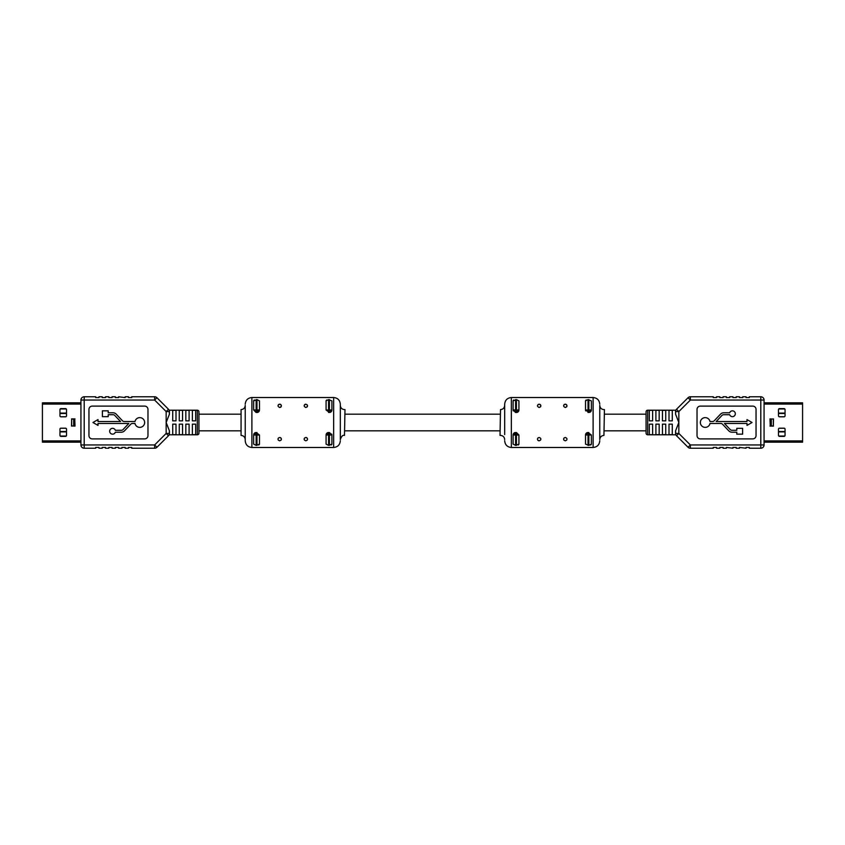 <?xml version="1.0" encoding="UTF-8"?>
<svg xmlns="http://www.w3.org/2000/svg" width="845" height="845" viewBox="0 0 845 845"><rect width="100%" height="100%" fill="white"/><g stroke="black" fill="none" stroke-linecap="round" stroke-linejoin="round"><path stroke-width="1.27" d="M672.282 414.177L672.282 420.863L672.282 410.321L669.008 410.321L669.008 420.863L672.282 420.863M672.282 424.137L669.008 424.137L669.008 434.679L672.282 434.679L672.282 424.137L672.282 430.823M675.852 410.205L675.567 411.568L675.852 410.205L647.703 410.205A1.637 1.637 0 0 0 646.066 411.842L646.066 414.177L604.428 414.177M500.018 414.177L344.982 414.177M240.571 414.177L198.934 414.177M172.718 414.177L172.718 420.863L172.718 410.321L175.992 410.321L175.992 420.863L172.718 420.863M172.718 424.137L172.718 434.679L175.992 434.679L175.992 424.137L172.718 424.137L172.718 430.823M647.703 410.205L647.703 434.795A1.637 1.637 0 0 1 646.066 433.158L646.066 430.823L604.428 430.823M500.018 430.823L344.982 430.823M240.571 430.823L198.934 430.823M84.204 448.23A3.274 3.274 0 0 1 80.93 444.956A3.274 3.274 0 0 0 84.204 448.23L84.204 444.956L80.93 444.956L80.93 442.167L42.419 442.167L42.419 402.833L80.93 402.833L80.93 400.044L84.204 400.044L84.204 444.956L154.635 444.956L154.635 448.23L131.736 448.23L131.736 447.417L128.461 447.417L128.461 448.23L125.187 448.23L125.187 447.417L121.902 447.417L121.902 448.23L118.627 448.23L118.627 447.417L115.353 447.417L115.353 448.23L112.068 448.23L112.068 447.417L108.794 447.417L108.794 448.23L105.519 448.23L105.519 447.417L102.234 447.417L102.234 448.23L98.96 448.23L98.96 447.417L95.686 447.417L95.686 448.23L84.204 448.23A3.274 3.274 0 0 1 80.93 444.956L80.93 400.044A3.274 3.274 0 0 1 84.204 396.77L95.686 396.77L95.686 397.583L98.96 397.583L98.96 396.77L102.234 396.77L102.234 397.583L105.519 397.583L105.519 396.77L108.794 396.77L108.794 397.583L112.068 397.583L112.068 396.77L115.353 396.77L115.353 397.583L118.627 397.583L118.627 396.77L125.187 397.583L125.187 396.77L128.461 396.77L125.187 396.77M66.512 409.603L66.512 415.835A0.982 0.982 0 0 1 65.519 416.817L60.935 416.817A0.982 0.982 0 0 1 59.953 415.835L59.953 409.603A0.982 0.982 0 0 1 60.935 408.621L65.519 408.621A0.982 0.982 0 0 1 66.512 409.603M66.512 429.165L66.512 435.397A0.982 0.982 0 0 1 65.519 436.379L60.935 436.379A0.982 0.982 0 0 1 59.953 435.397L59.953 429.165A0.982 0.982 0 0 1 60.935 428.183L65.519 428.183A0.982 0.982 0 0 1 66.512 429.165M74.772 425.869L74.772 419.131L71.656 419.036L71.656 425.964L75.004 426.102L71.656 425.964M73.885 425.774L73.885 419.226M73.695 419.226L73.695 425.774M74.772 419.131L75.004 426.102M71.519 426.102L71.656 419.036M66.512 413.49L59.953 413.49M60.618 416.765L65.836 416.765M66.512 431.51L59.953 431.51M60.618 428.235L65.836 428.235M42.419 410.089L42.419 411.43M60.206 408.948L66.259 408.948M59.953 413.11L66.512 413.11M59.953 431.89L66.512 431.89M60.206 436.052L66.259 436.052M197.297 434.795L197.297 410.205A1.637 1.637 0 0 1 198.934 411.842L198.934 433.158A1.637 1.637 0 0 1 197.297 434.795L169.148 434.795L169.433 430.855L169.433 433.432A3.274 3.274 0 0 1 168.472 435.756L156.959 447.269A3.274 3.274 0 0 1 154.635 448.23A3.274 3.274 0 0 0 156.959 447.269A3.274 3.274 0 0 1 154.635 448.23M134.999 421.539A4.869 4.869 0 0 1 144.643 422.5A4.869 4.869 0 0 1 134.999 423.461L132.517 423.461A2.429 2.429 0 0 0 130.753 424.222L124.479 430.844A4.352 4.352 0 0 1 121.321 432.207L115.332 432.207A2.915 2.915 0 0 1 110.853 433.591A2.915 2.915 0 0 1 110.853 428.901A2.915 2.915 0 0 1 115.332 430.285L121.321 430.285A2.429 2.429 0 0 0 123.085 429.524L128.82 423.461L98.009 423.461L98.009 425.415L92.961 422.5L98.009 419.585L98.009 421.539L120.55 421.539L114.814 415.476A2.429 2.429 0 0 0 113.04 414.715L108.213 414.715L108.213 416.669L102.382 416.669L102.382 410.839L108.213 410.839L108.213 412.793L113.04 412.793A4.352 4.352 0 0 1 116.209 414.156L122.472 420.778A2.429 2.429 0 0 0 124.247 421.539L134.999 421.539M197.297 410.205L169.148 410.205L169.433 414.145L166.159 422.5L169.433 430.855M128.461 396.77L128.461 397.583L131.736 397.583L131.736 396.77L154.635 396.77L154.635 400.044L84.204 400.044L84.204 396.77A3.274 3.274 0 0 0 80.93 400.044A3.274 3.274 0 0 1 84.204 396.77M179.267 410.321L179.267 420.863L182.552 420.863L182.552 410.321L179.267 410.321M179.267 424.137L179.267 434.679L182.552 434.679L182.552 424.137L179.267 424.137M185.826 410.321L185.826 420.863L189.1 420.863L189.1 410.321L185.826 410.321M185.826 424.137L185.826 434.679L189.1 434.679L189.1 424.137L185.826 424.137M192.385 410.321L192.385 420.863L195.66 420.863L195.66 410.321L192.385 410.321M192.385 424.137L192.385 434.679L195.66 434.679L195.66 424.137L192.385 424.137M156.959 447.269L154.635 444.956L166.159 433.432L166.159 411.568L169.433 411.568A3.274 3.274 0 0 0 168.472 409.244L156.959 397.731L168.472 409.244A3.274 3.274 0 0 1 169.433 411.568L169.433 414.145M147.97 435.608L147.97 409.392A3.274 3.274 0 0 0 144.685 406.107L92.242 406.107A3.274 3.274 0 0 0 88.957 409.392L88.957 435.608A3.274 3.274 0 0 0 92.242 438.893L144.685 438.893A3.274 3.274 0 0 0 147.97 435.608M168.472 409.244L166.159 411.568L154.635 400.044L156.959 397.731A3.274 3.274 0 0 0 154.635 396.77A3.274 3.274 0 0 1 156.959 397.731A3.274 3.274 0 0 0 154.635 396.77M764.07 400.044A3.274 3.274 0 0 0 760.796 396.77L760.796 400.044L764.07 400.044L764.07 402.833L802.581 402.833L802.581 442.167L764.07 442.167L764.07 444.956L760.796 444.956L760.796 400.044L690.365 400.044L690.365 396.77L713.264 396.77L713.264 397.583L716.539 397.583L716.539 396.77L719.813 396.77L719.813 397.583L723.098 397.583L723.098 396.77L726.373 396.77L726.373 397.583L729.647 397.583L729.647 396.77L732.932 396.77L732.932 397.583L736.206 397.583L736.206 396.77L739.481 396.77L739.481 397.583L742.766 397.583L742.766 396.77L746.04 396.77L746.04 397.583L749.314 397.583L749.314 396.77L760.796 396.77A3.274 3.274 0 0 1 764.07 400.044L764.07 444.956A3.274 3.274 0 0 1 760.796 448.23L749.314 448.23L749.314 447.417L746.04 447.417L746.04 448.23L739.481 447.417L739.481 448.23L736.206 448.23L739.481 448.23M778.488 435.397L778.488 429.165A0.982 0.982 0 0 1 779.481 428.183L784.065 428.183A0.982 0.982 0 0 1 785.047 429.165L785.047 435.397A0.982 0.982 0 0 1 784.065 436.379L779.481 436.379A0.982 0.982 0 0 1 778.488 435.397M778.488 415.835L778.488 409.603A0.982 0.982 0 0 1 779.481 408.621L784.065 408.621A0.982 0.982 0 0 1 785.047 409.603L785.047 415.835A0.982 0.982 0 0 1 784.065 416.817L779.481 416.817A0.982 0.982 0 0 1 778.488 415.835M770.228 419.131L770.228 425.869L773.344 425.964L773.344 419.036L769.996 418.898L773.344 419.036M771.115 419.226L771.115 425.774M771.305 425.774L771.305 419.226M770.228 425.869L769.996 418.898M773.481 418.898L773.344 425.964M778.488 431.51L785.047 431.51M784.382 428.235L779.164 428.235M778.488 413.49L785.047 413.49M784.382 416.765L779.164 416.765M802.581 434.911L802.581 433.57M784.794 436.052L778.741 436.052M785.047 431.89L778.488 431.89M785.047 413.11L778.488 413.11M784.794 408.948L778.741 408.948M710.001 423.461A4.869 4.869 0 0 1 700.357 422.5A4.869 4.869 0 0 1 710.001 421.539L712.483 421.539A2.429 2.429 0 0 0 714.247 420.778L720.521 414.156A4.352 4.352 0 0 1 723.679 412.793L729.668 412.793A2.915 2.915 0 0 1 734.147 411.409A2.915 2.915 0 0 1 734.147 416.099A2.915 2.915 0 0 1 729.668 414.715L723.679 414.715A2.429 2.429 0 0 0 721.915 415.476L716.18 421.539L746.991 421.539L746.991 419.585L752.039 422.5L746.991 425.415L746.991 423.461L724.45 423.461L730.186 429.524A2.429 2.429 0 0 0 731.96 430.285L736.787 430.285L736.787 428.33L742.618 428.33L742.618 434.161L736.787 434.161L736.787 432.207L731.96 432.207A4.352 4.352 0 0 1 728.791 430.844L722.528 424.222A2.429 2.429 0 0 0 720.753 423.461L710.001 423.461M675.778 434.605L675.567 430.855L678.841 422.5L675.567 414.145L675.567 411.568L675.567 414.145M647.703 434.795L675.852 434.795M723.098 448.23L726.373 448.23L723.098 448.23L723.098 447.417L719.813 447.417L719.813 448.23L716.539 448.23L716.539 447.417L713.264 447.417L713.264 448.23L690.365 448.23L690.365 444.956L760.796 444.956L760.796 448.23A3.274 3.274 0 0 0 764.07 444.956M736.206 448.23L736.206 447.417L732.932 447.417L732.932 448.23L726.373 447.417L726.373 448.23M665.733 434.679L665.733 424.137L662.448 424.137L662.448 434.679L665.733 434.679M665.733 420.863L665.733 410.321L662.448 410.321L662.448 420.863L665.733 420.863M659.174 434.679L659.174 424.137L655.9 424.137L655.9 434.679L659.174 434.679M659.174 420.863L659.174 410.321L655.9 410.321L655.9 420.863L659.174 420.863M652.615 434.679L652.615 424.137L649.34 424.137L649.34 434.679L652.615 434.679M652.615 420.863L652.615 410.321L649.34 410.321L649.34 420.863L652.615 420.863M646.066 433.158L646.066 411.842M688.041 397.731A3.274 3.274 0 0 1 690.365 396.77A3.274 3.274 0 0 0 688.041 397.731L676.528 409.244L688.041 397.731L690.365 400.044L678.841 411.568L678.841 433.432L675.567 433.432A3.274 3.274 0 0 0 676.528 435.756L688.041 447.269L676.528 435.756A3.274 3.274 0 0 1 675.567 433.432L675.567 430.855M697.03 409.392L697.03 435.608A3.274 3.274 0 0 0 700.315 438.893L752.758 438.893A3.274 3.274 0 0 0 756.043 435.608L756.043 409.392A3.274 3.274 0 0 0 752.758 406.107L700.315 406.107A3.274 3.274 0 0 0 697.03 409.392M688.041 447.269A3.274 3.274 0 0 0 690.365 448.23A3.274 3.274 0 0 1 688.041 447.269L690.365 444.956L678.841 433.432L676.528 435.756M676.528 409.244A3.274 3.274 0 0 0 675.567 411.568A3.274 3.274 0 0 1 676.528 409.244L678.841 411.568L675.567 411.568M279.706 404.185C277.477 405.241 277.477 406.35 279.706 407.512C281.934 406.35 281.934 405.241 279.706 404.185A1.669 1.669 0 0 1 280.434 407.343M305.848 407.512C308.076 406.35 308.076 405.241 305.848 404.185C303.619 405.241 303.619 406.35 305.848 407.512M307.094 404.744A1.669 1.669 0 0 1 307.126 406.92M307.168 440.161C307.918 438.904 307.474 438.016 305.848 437.488A1.669 1.669 0 0 1 307.168 440.161L305.848 440.815L304.527 440.161A1.669 1.669 0 0 1 304.844 437.826M281.026 440.161C281.776 438.904 281.332 438.016 279.706 437.488A1.669 1.669 0 0 1 281.026 440.161L279.706 440.815L278.375 440.161A1.669 1.669 0 0 1 278.692 437.826M344.485 435.407L344.982 409.593L344.485 435.407C342.88 434.816 341.496 436.2 340.313 439.569L340.313 405.431C340.567 407.955 341.95 409.35 344.485 409.593M245.23 404.185C245.631 400.139 247.849 397.921 251.894 397.52L251.894 447.48C247.849 447.079 245.631 444.861 245.23 440.815L245.23 405.431C244.987 407.955 243.603 409.35 241.068 409.593L241.068 435.407C243.603 435.65 244.987 437.045 245.23 439.569L245.23 434.573L245.23 439.569M251.894 447.48L333.659 447.48L333.659 397.52C337.704 397.921 339.922 400.139 340.313 404.185L340.313 435.45M241.068 435.407L241.068 409.593M340.313 410.427L340.313 409.55M329.413 412.487L331.905 409.994A2.493 2.493 0 0 1 329.413 412.487L326.075 409.994L326.075 400.879L328.578 399.611L331.905 400.879L331.905 409.994A2.493 2.493 0 0 1 329.413 412.487L329.413 399.611M253.637 409.994L256.141 412.487L259.468 409.994L259.468 400.879L256.975 399.611L253.637 400.879L253.637 409.994L256.141 409.994L256.141 412.487M256.141 445.389L259.468 444.121L259.468 435.006L256.141 432.513L256.141 445.389L253.637 444.121L253.637 435.006A2.493 2.493 0 0 1 256.141 432.513L253.637 435.006L254.313 433.295M279.706 437.488C278.079 438.016 277.635 438.904 278.375 440.161M305.848 437.488C304.221 438.016 303.777 438.904 304.527 440.161M328.578 432.513L328.578 435.006L326.075 435.006A2.493 2.493 0 0 1 328.578 432.513A2.493 2.493 0 0 0 326.075 435.006L326.075 444.121L328.578 445.389L331.905 444.121L331.905 435.006L329.413 432.513L326.075 435.006L326.751 433.295M326.117 400.625L326.751 399.981M253.68 400.625L254.313 399.981M256.141 399.611L256.141 409.994L256.975 409.994L256.975 412.487A2.493 2.493 0 0 0 259.468 409.994L256.975 409.994L256.975 399.611M259.457 410.226L259.299 410.892M259.426 444.375L258.802 445.019M331.895 410.226L331.736 410.892M331.863 444.375L331.24 445.019M329.413 445.389L329.413 435.006L331.905 435.006A2.493 2.493 0 0 0 331.736 434.108M304.179 405.801A1.669 1.669 0 0 1 305.129 404.343M278.037 405.801A1.669 1.669 0 0 1 278.977 404.343M539.152 407.512C541.381 406.35 541.381 405.241 539.152 404.185C536.924 405.241 536.924 406.35 539.152 407.512M539.881 404.343A1.669 1.669 0 0 1 540.43 406.92M565.294 404.185C563.066 405.241 563.066 406.35 565.294 407.512C567.523 406.35 567.523 405.241 565.294 404.185A1.669 1.669 0 0 1 566.572 406.92M566.625 440.161C567.365 438.914 566.921 438.016 565.294 437.488C563.668 438.016 563.224 438.904 563.974 440.161L565.294 440.815L566.625 440.161M540.473 440.161C541.222 438.914 540.779 438.016 539.152 437.488C537.526 438.016 537.082 438.904 537.832 440.161L539.152 440.815L540.473 440.161M603.932 435.407L604.428 409.593L603.932 435.407C601.397 435.65 600.013 437.045 599.77 439.569L599.77 405.431C600.013 407.955 601.397 409.35 603.932 409.593M504.687 409.55L504.687 414.134M504.687 430.865L504.687 404.185C505.078 400.139 507.296 397.921 511.341 397.52L511.341 447.48C507.296 447.079 505.078 444.861 504.687 440.815M599.77 435.45L599.77 410.427M500.515 409.593L500.018 435.407L500.515 409.593C503.05 409.35 504.433 407.955 504.687 405.431L504.687 434.573M591.32 444.375L590.687 445.019M518.883 444.375L518.249 445.019M518.914 410.226L518.756 410.892M591.352 410.226L591.194 410.892M591.363 440.161L591.363 444.121L588.859 445.389L585.532 444.121L585.532 435.006L588.025 432.513L591.363 435.006L591.363 440.161M518.925 444.121L518.925 435.006L516.422 432.513L513.095 435.006A2.493 2.493 0 0 1 515.587 432.513L515.587 445.389L518.925 444.121M515.587 432.513A2.493 2.493 0 0 0 513.095 435.006L513.095 444.121L515.587 445.389M515.587 412.487L516.422 412.487A2.493 2.493 0 0 0 518.925 409.994L518.925 400.879L516.422 399.611L513.095 400.879L513.095 409.994L515.587 409.994L515.587 412.487L513.095 409.994A2.493 2.493 0 0 0 513.264 410.892M513.137 400.625L513.76 399.981M516.422 412.487A2.493 2.493 0 0 0 518.925 409.994L516.422 412.487L516.422 409.994L518.925 409.994M585.574 400.625L586.198 399.981M588.859 412.487L591.363 409.994A2.493 2.493 0 0 1 588.859 412.487L585.532 409.994L585.532 400.879L588.025 399.611L591.363 400.879L591.363 409.994A2.493 2.493 0 0 1 588.859 412.487L588.859 399.611M585.701 410.892A2.493 2.493 0 0 1 585.532 409.994A2.493 2.493 0 0 0 585.701 410.892M591.363 435.006L588.025 435.006L588.025 432.513A2.493 2.493 0 0 0 585.532 435.006L588.025 435.006L588.025 445.389M539.152 440.815A1.669 1.669 0 0 1 538.149 437.826M563.974 440.161A1.669 1.669 0 0 1 564.291 437.826M563.636 405.801A1.669 1.669 0 0 1 564.576 404.343M537.906 404.744A1.669 1.669 0 0 1 538.434 404.343M42.419 440.921L80.93 440.921M71.519 418.898L75.004 418.898M42.419 404.079L80.93 404.079M168.472 435.756A3.274 3.274 0 0 0 169.433 433.432L166.159 433.432L168.472 435.756M802.581 404.079L764.07 404.079M773.481 426.102L769.996 426.102M802.581 440.921L764.07 440.921M256.975 445.389L256.975 432.513M253.637 435.006L259.468 435.006M328.578 445.389L328.578 435.006L329.413 435.006L329.413 432.513M331.905 409.994L326.075 409.994M328.578 399.611L328.578 412.487M588.859 445.389L588.859 432.513M511.341 447.48L593.105 447.48L593.105 397.52C597.151 397.921 599.369 400.139 599.77 404.185M513.095 435.006L518.925 435.006M515.587 399.611L515.587 409.994L516.422 409.994L516.422 399.611M516.422 445.389L516.422 432.513M591.363 409.994L585.532 409.994M588.025 399.611L588.025 412.487M251.894 397.52L333.659 397.52M333.659 447.48C337.704 447.079 339.922 444.861 340.313 440.815M593.105 447.48C597.151 447.079 599.369 444.861 599.77 440.815M511.341 397.52L593.105 397.52M500.515 435.407C503.05 435.65 504.433 437.045 504.687 439.569"/></g></svg>
